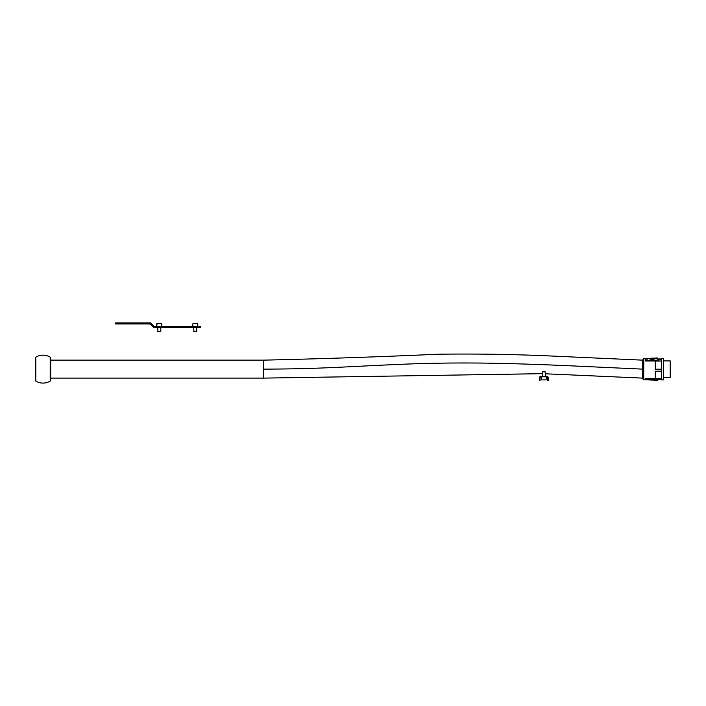 <?xml version="1.0" encoding="UTF-8"?>
<svg xmlns="http://www.w3.org/2000/svg" width="706" height="706" viewBox="0 0 706 706"><rect width="100%" height="100%" fill="white"/><g stroke="black" fill="none" stroke-linecap="round" stroke-linejoin="round"><path stroke-width="1.06" d="M652.468 379.854L657.348 380.225M657.86 378.487L657.86 380.269L647.075 379.854L646.581 378.487M657.86 379.29L654.577 379.051L654.453 378.487M652.468 378.716L652.468 379.819L654.577 379.051M652.468 378.487L658.38 378.487L658.38 379.281L661.716 379.281M661.716 371.206L655.292 371.206L655.292 378.46L661.716 378.46M645.663 378.487L645.54 379.854L643.74 379.854L642.972 379.087L642.972 359.16L643.74 358.392L643.74 379.854M645.54 378.487L651.7 378.487L651.7 379.828L650.985 379.828L650.985 378.487M650.005 378.487L650.005 379.334L650.985 379.334M650.005 378.91L647.075 378.91M661.716 379.907L661.716 358.339L663.508 358.339L663.508 379.907L661.716 379.907M670.223 377.339L670.7 376.863L670.7 361.384L670.223 360.907L670.223 377.339L663.508 377.339M657.86 359.76L658.38 359.76M652.468 358.604L652.468 361.004L658.38 361.004L658.38 358.966L661.716 358.966M661.716 361.048L655.292 361.048L655.292 369.203L661.716 369.203M658.38 359.866L661.716 359.866M652.468 358.392L657.348 358.021L652.644 358.604M646.14 361.004L647.075 360.563L647.075 358.392L657.86 357.977L657.86 361.004M647.075 360.422L650.005 360.422L650.005 361.004M643.74 358.392L645.54 358.392L645.54 361.004L651.7 361.004L651.7 358.78L650.985 358.78L650.985 359.786L650.005 359.786L650.005 360.422M650.985 361.004L650.985 359.786M653.694 361.004L653.165 358.736L652.644 358.736M654.409 361.004L654.577 360.298L653.165 358.736M654.577 360.298L657.86 360.086M35.3 360.139L35.3 380.207L35.3 360.139M150.554 324.239L153.246 326.931L153.97 326.207L151.278 323.507A2.056 2.056 0 0 0 149.822 322.907L117.673 322.907L117.673 323.939L149.822 323.939A1.024 1.024 0 0 1 150.554 324.239L151.278 323.507M200.345 326.507L200.345 327.531L198.289 327.531L198.289 326.507L200.345 326.507M153.246 326.931A2.056 2.056 0 0 0 154.693 327.531L198.289 327.531M153.97 326.207A1.024 1.024 0 0 0 154.693 326.507L198.289 326.507M117.673 323.939L115.616 323.939L115.616 322.907L117.673 322.907M194.927 323.427L196.674 323.427M161.833 323.78L161.833 326.507L161.471 323.427L156.697 323.78L160.73 323.427M263.682 378.107L50.708 378.107L50.708 380.207L50.708 358.039L50.708 360.139L263.682 360.139L263.682 378.107L542.332 373.668M50.205 357.157A13.97 13.97 0 0 0 35.794 357.157L35.794 381.09A13.97 13.97 0 0 0 50.205 381.09L50.205 357.157L50.708 358.039M196.489 331.635L193.665 331.379L196.753 331.379L196.753 327.531L196.753 331.379M192.641 326.507L193.003 323.427L196.33 323.427M160.544 331.635L157.72 331.379L160.809 331.379L160.809 327.531M160.183 323.427L157.8 323.427M547.724 376.827L540.019 376.827L540.019 376.316L547.724 376.316L547.724 376.827M541.043 376.827A1.024 1.024 0 0 0 540.019 377.851L540.019 380.419L539.508 380.419L539.508 377.851A1.544 1.544 0 0 1 540.019 376.704M547.724 378.363L548.235 378.363L548.235 380.419L547.724 380.419L547.724 377.851A1.024 1.024 0 0 0 546.691 376.827M548.235 378.363L548.235 377.851A1.544 1.544 0 0 0 547.724 376.704M542.587 371.691L545.411 371.947L542.587 371.691M653.165 379.872L653.165 378.487M645.663 361.004L645.54 359.61M642.972 360.139L642.425 360.139L642.425 369.123L571.322 365.858C537.266 364.331 507.861 363.413 483.098 363.087C435.902 362.61 409.365 363.961 386.129 364.958C340.469 367.085 314.929 369 263.682 369.123M464.901 362.972L463.824 362.972M642.425 369.123L642.425 378.107L545.411 373.783M539.508 378.363L540.019 378.363M541.299 376.827L541.661 379.907L546.073 379.907L546.435 376.827M645.663 378.857L647.075 379.678M670.223 360.907L663.508 360.907M645.663 359.389L647.075 358.569M658.38 360.139L657.86 360.139M263.682 360.139C321.892 358.816 380.084 356.848 438.25 354.218C476.974 353.706 515.68 354.35 554.369 356.151L642.425 360.139M642.972 378.107L642.425 378.107M197.777 323.78L197.777 326.507L197.415 323.427M156.697 323.78L156.697 326.507L157.059 323.427M35.794 357.157L35.3 358.039M35.794 381.09L35.3 380.207M50.205 381.09L50.708 380.207M193.665 327.531L193.929 331.635M157.72 327.531L157.985 331.635M542.332 376.316L542.332 371.947M545.411 376.316L545.411 371.947"/></g></svg>
